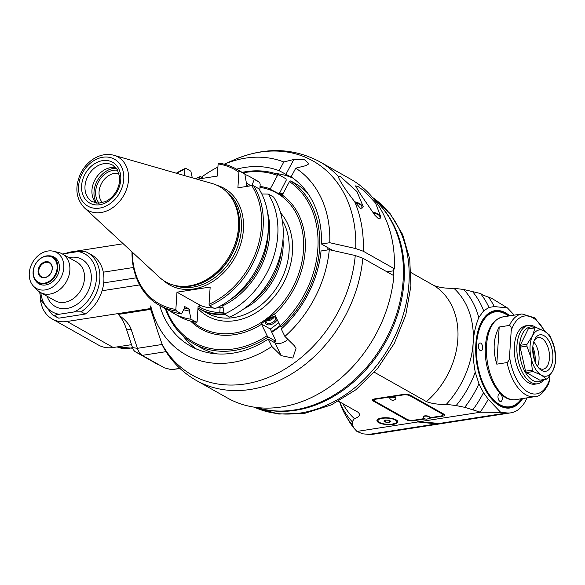 <?xml version="1.0" encoding="UTF-8"?>
<svg xmlns="http://www.w3.org/2000/svg" width="585" height="585" viewBox="0 0 585 585"><rect width="100%" height="100%" fill="white"/><g stroke="black" fill="none" stroke-linecap="round" stroke-linejoin="round"><path stroke-width="0.88" d="M534.251 359.475A22.091 11.729 81.2 0 0 532.708 349.53M535.224 362.13A20.183 10.72 81.2 0 0 532.825 346.708M537.527 366.422A16.007 8.497 81.2 0 0 539.012 359.899A16.007 8.497 81.2 0 0 533.717 341.918M534.054 340.916A16.007 8.497 -98.8 0 1 538.288 337.56A16.007 8.497 -98.8 0 1 549.439 358.276A16.007 8.497 -98.8 0 1 543.202 369.186A16.007 8.497 -98.8 0 1 538.156 367.278M552.84 358.715A18.464 9.806 -98.8 0 1 538.939 368.214A18.464 9.806 -98.8 0 1 534.522 339.783A18.464 9.806 -98.8 0 1 546.361 337.567A18.464 9.806 -98.8 0 1 552.84 358.715M536.014 327.432L544.233 331A23.393 12.424 81.2 0 0 532.511 335.819A23.393 12.424 81.2 0 0 531.085 357.874A23.393 12.424 81.2 0 0 541.381 375.109A23.393 12.424 81.2 0 0 553.103 370.29A23.393 12.424 81.2 0 0 554.529 348.229A23.393 12.424 81.2 0 0 544.233 331L549.476 335.022A26.471 14.055 81.2 0 1 550.324 336.448L554.529 348.229L555.75 360.477A26.471 14.055 81.2 0 1 555.633 362.298L553.103 370.29L547.589 378.736A26.471 14.055 81.2 0 1 546.624 379.138L539.867 380.184L526.398 372.601A26.471 14.055 -98.8 0 1 525.549 371.175L520.123 347.146A26.471 14.055 -98.8 0 1 520.24 345.318L528.284 328.887A26.471 14.055 -98.8 0 1 529.257 328.485L536.014 327.432A26.471 14.055 81.2 0 0 535.041 327.834L532.511 335.819L527.005 344.272L520.24 345.318M528.284 328.887L535.041 327.834M527.005 344.272A26.471 14.055 81.2 0 0 526.88 346.093L531.085 357.874L532.306 370.122L525.549 371.175M520.123 347.146L526.88 346.093M532.306 370.122A26.471 14.055 81.2 0 0 533.162 371.548L541.381 375.109L546.624 379.138M526.398 372.601L533.162 371.548M534.975 327.593A27.7 14.713 81.2 0 0 519.509 345.852A27.7 14.713 81.2 0 0 526.734 374.524A27.7 14.713 81.2 0 0 543.077 379.687M535.97 327.439A29.542 15.693 81.2 0 0 528.474 325.384A29.542 15.693 81.2 0 0 516.957 345.523A29.542 15.693 81.2 0 0 537.549 383.775A29.542 15.693 81.2 0 0 544.065 379.533M537.549 383.775L534.975 384.169A29.542 15.693 -98.8 0 1 514.383 345.925A29.542 15.693 -98.8 0 1 525.9 325.779L528.474 325.384M509.528 356.587C509.63 359.08 508.818 361.069 507.1 362.561L496.797 364.162C492.592 350.005 493.396 337.625 499.195 327.015L509.506 325.414C511.063 326.386 511.626 328.163 511.202 330.737L509.528 356.587A39.392 20.921 81.2 0 0 528.036 392.125A39.392 20.921 81.2 0 0 549.673 379.219L549.9 375.636M499.195 327.015L496.797 364.162M508.519 316.024A48.014 25.499 81.2 0 0 476.519 344.594A48.014 25.499 81.2 0 0 491.356 397.332A48.014 25.499 81.2 0 0 521.381 398.743M482.669 348.068A3.941 2.091 -98.8 0 1 481.133 350.751A3.941 2.091 -98.8 0 1 478.464 347.183A3.941 2.091 -98.8 0 1 479.927 342.964A3.941 2.091 -98.8 0 1 482.669 348.068M502.274 398.816A3.941 2.091 -98.8 0 1 500.738 401.507A3.941 2.091 -98.8 0 1 498.062 397.932A3.941 2.091 -98.8 0 1 499.524 393.72A3.941 2.091 -98.8 0 1 502.274 398.816M480.395 324.178A48.628 25.828 -98.8 0 1 508.65 316.002M521.513 398.721A48.628 25.828 -98.8 0 1 492.109 399.518M522.654 398.546A49.242 26.157 -98.8 0 1 492.299 399.73A49.242 26.157 -98.8 0 1 480.512 323.914A49.242 26.157 -98.8 0 1 509.791 315.827M527.085 397.858A54.164 28.767 -98.8 0 1 510.932 412.827A54.164 28.767 -98.8 0 1 507.034 412.937L500.702 412.33L488.278 399.277L483.481 392.696L478.94 383.76L475.232 372.14C473.265 361.194 472.578 351.388 473.17 342.708C473.704 333.998 475.568 325.626 478.757 317.589L483.656 310.818L488.994 307.454L494.274 306.555L507.451 307.937L513.418 314.262A54.164 28.767 -98.8 0 1 514.222 315.139M374.371 372.257L426.436 401.603C431.847 403.679 438.479 404.593 446.326 404.345A82.478 64.46 119.4 0 0 473.17 342.708A82.478 64.46 -60.6 0 0 453.836 288.259L463.649 289.48L480.475 293.509A94.053 73.505 119.4 0 1 488.994 307.454M472.219 291.242A91.099 71.194 119.4 0 1 483.656 310.818M507.451 307.937L491.926 298.46L483.612 295.352L480.475 293.509M453.836 288.259C445.989 288.507 439.357 287.593 433.938 285.517L411.072 272.625M265.575 409.697A120.642 94.287 -60.6 0 0 404.103 280.793A120.642 94.287 -60.6 0 0 380.513 205.803M374.005 199.317A121.139 94.675 119.4 0 1 384.228 342.24A121.139 94.675 119.4 0 1 256.661 407.489M393.625 269.846A121.139 94.675 119.4 0 1 393.339 275.411M282.796 194.044A80.021 62.536 -60.6 0 0 279.411 192.977M279.089 193.577A79.121 61.834 119.4 0 1 282.445 194.703M280.113 325.626A79.121 61.834 119.4 0 1 271.44 331.666M342.817 403.635A82.478 64.46 -60.6 0 0 354.393 418.633C359.541 416.864 360.762 414.728 358.064 412.235L338.569 401.244M417.865 421.456L418.904 421.522A51.129 16.731 -176.3 0 1 419.54 421.69L480.46 412.22L464.717 407.328L456.139 405.566L446.326 404.345M418.619 421.456A30.486 16.19 -98.8 0 0 417.741 421.705A51.129 16.731 -176.3 0 0 417.844 421.953L436.607 423.884A54.164 28.767 81.2 0 0 440.505 423.774A54.164 28.767 81.2 0 0 441.865 423.503M354.393 418.633L352.228 421.719L352.265 424.812L353.888 428.11L356.923 431.43L417.844 421.953M425.222 418.933L413.507 420.754A4.921 1.609 3.7 0 1 406.707 419.884L373.259 401.032A4.921 1.609 3.7 0 1 372.469 400.067A4.921 1.609 3.7 0 1 374.707 398.882L403.562 394.392A4.921 1.609 3.7 0 1 410.363 395.263L443.81 414.114A4.921 1.609 3.7 0 1 444.607 415.072A4.921 1.609 3.7 0 1 442.37 416.264L428.447 418.429M378.597 422.575A10.464 3.422 3.7 0 1 376.916 420.535A10.464 3.422 3.7 0 1 387.584 417.792A10.464 3.422 3.7 0 1 397.8 421.887A10.464 3.422 3.7 0 1 390.217 424.673A10.464 3.422 3.7 0 1 378.597 422.575M463.649 289.48A87.406 68.313 119.4 0 1 478.757 317.589M475.232 372.14A87.406 68.313 119.4 0 1 456.139 405.566M478.94 383.76A91.099 71.194 119.4 0 1 464.717 407.328M483.481 392.696A94.053 73.505 119.4 0 1 472.965 409.602M488.278 399.277A96.02 75.048 119.4 0 1 480.168 412.103M500.702 412.33L480.46 412.22M419.54 421.69L439.35 423.46A54.164 28.767 81.2 0 0 443.247 423.35L510.932 412.827M488.446 297.041A96.02 75.048 119.4 0 1 494.274 306.555M352.228 421.719A87.406 68.313 119.4 0 1 339.827 401.946M352.265 424.812A91.099 71.194 119.4 0 1 346.137 416.279A91.099 71.194 119.4 0 1 340.828 405.237L339.658 401.858M353.888 428.11A94.053 73.505 119.4 0 1 348.931 420.959L346.137 416.279M356.923 431.43L362.59 433.799L368.923 434.406A54.164 28.767 -98.8 0 0 372.82 434.297L440.505 423.774M374.166 400.337L373.332 399.869A4.921 1.609 -176.3 0 1 372.835 399.511M442.867 415.028A4.921 1.609 -176.3 0 0 444.308 414.472M442.984 413.646A4.921 1.609 3.7 0 1 442.977 413.697L442.903 414.86A4.921 1.609 -176.3 0 0 442.114 413.902L409.997 395.796A4.921 1.609 -176.3 0 0 403.204 394.933L376.404 399.094A4.921 1.609 -176.3 0 0 374.166 400.286A4.921 1.609 -176.3 0 0 374.956 401.244L407.072 419.35A4.921 1.609 -176.3 0 0 413.866 420.213L424.483 418.567M374.166 400.286L374.239 399.124A4.921 1.609 3.7 0 1 374.283 398.955M429.039 417.858L440.666 416.052A4.921 1.609 -176.3 0 0 442.903 414.86M395.869 398.334A3.079 1.009 -176.3 0 0 395.913 398.18A3.079 1.009 -176.3 0 0 392.908 396.981A3.079 1.009 -176.3 0 0 389.771 397.785A3.079 1.009 -176.3 0 0 389.793 397.939M429.317 417.185A3.079 1.009 -176.3 0 0 429.361 417.039A3.079 1.009 -176.3 0 0 426.355 415.833A3.079 1.009 -176.3 0 0 423.218 416.644A3.079 1.009 -176.3 0 0 423.247 416.798M391.146 397.347A3.079 1.009 -176.3 0 0 389.749 398.085A3.079 1.009 -176.3 0 0 389.785 398.268A3.444 3.444 0 0 0 395.833 398.656A3.079 1.009 -176.3 0 0 395.891 398.487A3.079 1.009 -176.3 0 0 394.312 397.493A3.079 1.009 -176.3 0 0 391.146 397.347M424.6 416.198A3.079 1.009 -176.3 0 0 423.204 416.944A3.079 1.009 -176.3 0 0 423.233 417.127A3.444 3.444 0 0 0 429.288 417.514A3.079 1.009 -176.3 0 0 429.346 417.339A3.079 1.009 -176.3 0 0 427.767 416.352A3.079 1.009 -176.3 0 0 424.6 416.198M383.818 421.068L385.427 420.118L388.974 420.264L390.904 421.354L389.296 422.297L385.749 422.158L383.818 421.068M385.881 420.14L385.749 422.158M389.296 422.297L389.405 420.513M478.515 347.483A3.941 2.091 81.2 0 0 478.42 346.876M498.113 398.231A3.941 2.091 81.2 0 0 498.025 397.632M507.1 362.561A41.857 22.23 81.2 0 0 525.82 394.765A41.857 22.23 81.2 0 0 534.807 396.659C539.275 396.959 543.955 392.528 548.84 383.365L549.673 379.219M360.872 194.812L355.505 185.906L358.02 186.491L364.353 191.039L375.592 203.112L380.659 216.596L380.184 218.285L379.409 218.768L378.195 218.446L374.956 215.339L360.872 194.812M355.256 255.528A122.93 96.079 119.4 0 1 273.363 375.248A122.93 96.079 119.4 0 1 162.433 344.996L164.305 348.996C172.385 362.407 183.054 372.894 196.297 380.44A125.57 98.141 -60.6 0 0 362.817 258.204L355.256 255.528L329.289 249.685L321.041 250.965A98.485 76.971 119.4 0 1 281.268 328.997L284.88 336.419A108.335 84.671 -60.6 0 0 329.289 249.685M162.433 344.996C157.116 330.62 153.212 317.596 150.718 305.926A108.335 84.671 -60.6 0 0 271.857 346.488L268.244 339.066L274.935 342.832C278.211 344.236 281.992 343.527 286.27 340.726L287.805 339.293M157.826 364.448A7.386 3.927 -98.8 0 1 157.716 364.389A7.386 3.927 -98.8 0 1 157.614 364.338L135.413 351.826A7.386 3.927 -98.8 0 1 132.502 347.6L126.389 329.033A32.007 17.002 81.2 0 0 118.982 315.183L118.711 314.342L150.659 309.377A1.228 0.651 81.2 0 1 150.55 308.544L150.718 305.926M362.817 258.204L393.902 275.725A125.57 98.141 119.4 0 1 227.382 397.968L196.297 380.44M338.108 176.1L340.426 176.575L356.974 191.595L363.263 206.79L360.631 208.538L354.627 201.613C345.15 189.445 339.644 180.97 338.108 176.195A125.57 98.141 -60.6 0 0 319.622 161.672L350.707 179.193A125.57 98.141 119.4 0 1 394.356 268.756L392.908 270.906L386.992 271.828M236.559 169.182A98.485 76.971 119.4 0 1 279.133 170.703L283.791 161.987L293.845 159.471L304.317 159.559L308.953 163.778L305.816 165.657L295.761 168.166L291.103 176.882A98.485 76.971 119.4 0 1 321.487 244.004L329.743 242.716L355.702 248.566L363.27 251.236L394.356 268.756M279.535 192.743A80.021 62.536 119.4 0 1 282.884 193.884M280.493 326.079A80.021 62.536 119.4 0 1 271.711 332.229M182.929 335.848A98.485 76.971 -60.6 0 0 196.37 348.982M284.88 336.419L294.182 345.552L296.076 348.177L292.844 358.078L281.158 355.621L271.857 346.488M268.244 339.066A98.485 76.971 119.4 0 1 190.505 346.086A98.485 76.971 119.4 0 1 159.72 305.487M292.741 178.015A98.485 76.971 -60.6 0 0 274.548 173.321M292.346 177.738L279.133 170.703M332.668 250.446L321.487 244.004M283.791 161.987A108.335 84.671 -60.6 0 0 224.274 164.188M217.912 167.098A108.335 84.671 -60.6 0 0 201.481 177.182M329.743 242.716A108.335 84.671 -60.6 0 0 295.761 168.166M150.659 309.377L154.637 321.472M161.957 343.688L162.213 344.463A12.314 6.537 81.2 0 0 163.42 347.336M40.263 297.143A34.471 26.939 -60.6 0 0 52.248 319.008L98.404 345.026A34.471 26.939 119.4 0 0 113.234 347.505L131.53 344.66M118.711 314.342A1.228 0.651 -98.8 0 1 118.601 313.509L67.07 321.479A34.471 26.939 -60.6 0 1 52.248 319.008M180.041 368.528L171.434 369.669L164.451 367.87L142.257 355.358A12.314 6.537 -98.8 0 1 137.402 348.324L131.289 329.75C129.95 325.172 125.848 320.317 118.982 315.183M123.121 243.652A1.228 0.651 -98.8 0 0 123.113 243.777L71.575 251.828A34.471 26.939 -60.6 0 0 65.337 253.546M139.647 284.917L102.09 290.752A35.7 27.904 119.4 0 1 85.249 314.057L58.771 318.174A35.7 27.904 119.4 0 1 56.431 317.033L52.416 314.774A35.7 27.904 -60.6 0 0 54.756 315.915C54.983 315.081 56.453 314.533 59.151 314.269A33.235 25.981 119.4 0 1 40.855 292.712M59.151 314.269L74.156 311.937L81.235 311.798A35.7 27.904 -60.6 0 0 99.699 280.603A35.7 27.904 -60.6 0 0 87.479 252.574L91.494 254.833A35.7 27.904 119.4 0 1 103.289 272.179L133.438 267.491M103.289 272.179A35.7 27.904 119.4 0 1 102.09 290.752M81.235 311.798L85.249 314.057M58.771 318.174L54.756 315.915M74.156 311.937A33.235 25.981 -60.6 0 0 96.437 278.592A33.235 25.981 -60.6 0 0 78.061 251.572L62.434 254M78.061 251.572L85.022 251.374L87.479 252.574A35.7 27.904 -60.6 0 0 85.139 251.433M53.301 251.214L58.588 252.457A22.157 17.316 119.4 0 1 62.185 253.861A22.157 17.316 119.4 0 1 69.856 270.277A22.157 17.316 119.4 0 1 59.173 289.999A22.157 17.316 119.4 0 1 40.423 292.471A22.157 17.316 119.4 0 1 37.36 290.109L33.557 286.233A20.607 16.109 119.4 0 1 32.497 262.563A20.607 16.109 119.4 0 1 53.301 251.214A20.607 16.109 119.4 0 1 63.787 267.791A20.607 16.109 119.4 0 1 52.058 287.352A20.607 16.109 119.4 0 1 33.557 286.233M48.782 255.835A15.385 12.029 119.4 0 1 54.083 257.064A15.385 12.029 119.4 0 1 59.414 268.471A15.385 12.029 119.4 0 1 51.992 282.167A15.385 12.029 119.4 0 1 38.976 283.879A15.385 12.029 119.4 0 1 35.173 279.974M57.827 267.945A14.771 11.546 -60.6 0 0 52.716 256.998A14.771 11.546 -60.6 0 0 46.361 255.937A14.771 11.546 -60.6 0 0 33.806 267.923A14.771 11.546 -60.6 0 0 38.208 282.738A14.771 11.546 -60.6 0 0 50.705 281.092A14.771 11.546 -60.6 0 0 57.827 267.945M46.061 256.252A14.281 11.159 -60.6 0 0 34.405 278.058A14.281 11.159 -60.6 0 0 55.107 274.84A14.281 11.159 -60.6 0 0 46.061 256.252M45.71 261.707A8.497 6.64 119.4 0 1 51.092 272.764A8.497 6.64 119.4 0 1 38.771 274.679A8.497 6.64 119.4 0 1 45.71 261.707M45.944 262.321A8 6.252 119.4 0 1 49.389 262.899A8 6.252 119.4 0 1 51.772 270.921A8 6.252 119.4 0 1 44.972 277.414A8 6.252 119.4 0 1 41.528 276.837A8 6.252 119.4 0 1 39.144 268.815A8 6.252 119.4 0 1 45.944 262.321M132.349 252.193A77.001 60.182 -60.6 0 0 175.858 309.436L176.97 292.2L210.161 287.045L209.042 304.273A77.001 60.182 -60.6 0 0 251.747 185.657L237.898 187.807L238.907 172.209A480.073 254.987 -98.8 0 1 239.667 171.156A78.236 61.147 -60.6 0 0 236.077 168.911A78.236 61.147 -60.6 0 0 218.863 163.12L218.117 163.939L217.335 176.063L197.13 179.207M239.667 171.156L244.837 174.067A78.236 61.147 119.4 0 0 241.239 171.822L236.077 168.911M238.907 172.209A77.001 60.182 -60.6 0 0 218.117 163.939M184.509 175.58L184.933 169.102A77.001 60.182 -60.6 0 0 176.787 173.357M184.933 169.102L185.679 168.275A78.236 61.147 -60.6 0 0 176.312 173.218M131.983 251.857A78.236 61.147 -60.6 0 0 159.237 305.216A78.236 61.147 -60.6 0 0 176.451 311.008L175.858 309.436M176.97 292.2L199.719 305.026A14.771 4.834 -176.3 0 0 213.452 308.002M199.719 305.026L199.587 307.045L198.118 306.211L197.13 321.428L196.385 322.247L191.083 319.256L189.306 311.074L189.43 309.209L184.407 306.379L184.29 308.251L181.621 313.926L176.451 311.008M185.679 168.275L190.849 171.193L192.282 177.811M181.621 313.926A78.236 61.147 119.4 0 1 164.407 308.127L159.237 305.216M189.43 309.209A69.249 54.12 119.4 0 1 184.312 307.944M183.61 309.699A71.151 55.604 -60.6 0 0 189.306 311.074M199.2 178.886L200.311 176.524A78.236 61.147 -60.6 0 0 195.653 178.783M169.292 310.525A78.236 61.147 -60.6 0 0 173.869 313.465A78.236 61.147 -60.6 0 0 191.083 319.256M200.311 176.524L203.346 178.242M196.385 322.247A78.236 61.147 119.4 0 1 179.178 316.456L173.869 313.465M199.587 307.045C205.174 310.35 211.909 312.178 219.799 312.544A61.557 48.109 -60.6 0 0 223.828 312.105M281.473 250.131A61.557 48.109 119.4 0 1 252.23 302.006M224.179 313.728A61.557 48.109 119.4 0 1 199.946 309.012L198.008 307.922M200.618 309.385A61.557 48.109 -60.6 0 0 201.284 309.765A61.557 48.109 -60.6 0 0 225.035 314.533M243.769 308.924A61.557 48.109 -60.6 0 0 283.045 248.135A61.557 48.109 -60.6 0 0 283.008 239.309M192.64 321.575A77.191 60.328 -60.6 0 0 261.202 322.481A77.191 60.328 -60.6 0 0 303.491 250.248A77.191 60.328 -60.6 0 0 259.981 187.368M260.04 186.447A78.419 61.286 119.4 0 1 270.299 188.853L269.904 189.079L281.875 195.266L282.27 195.039A78.419 61.286 119.4 0 1 305.195 250.468A78.419 61.286 119.4 0 1 274.562 314.218L274.211 313.809L261.188 323.878L261.539 324.287A78.419 61.286 119.4 0 1 190.622 321.085M270.299 188.853L277.473 175.434A93.563 73.125 -60.6 0 0 242.958 172.838M277.473 175.434L278.723 174.725A94.792 74.083 -60.6 0 0 242.168 172.363M261.188 323.878L270.307 329.019L275.806 340.631L275.586 341.179A94.792 74.083 119.4 0 1 273.904 342.254M216.911 353.881A94.792 74.083 119.4 0 1 201.013 347.775L193.657 343.629A94.792 74.083 -60.6 0 0 268.23 337.033L267.104 335.724L261.539 324.287M275.586 341.179L268.23 337.033M165.343 308.646A94.792 74.083 -60.6 0 0 193.657 343.629M166.162 309.07A93.563 73.125 -60.6 0 0 267.104 335.724M278.745 322.81L270.307 329.019M276.976 319.183A6.157 3.378 -26 0 1 272.895 323.805A6.157 3.378 -26 0 1 266.599 324.441A6.157 3.378 -26 0 1 266.109 320.88A6.157 3.378 -26 0 1 274.453 316.821A6.157 3.378 -26 0 1 276.091 317.37M274.562 314.218L280.127 325.655L282.635 327.746M281.246 326.964A94.792 74.083 -60.6 0 0 290.694 180.904L289.443 181.621L282.27 195.039M290.694 180.904L298.05 185.057A94.792 74.083 119.4 0 1 307.571 193.057M327.132 247.184A94.792 74.083 119.4 0 1 327.073 250.029M280.127 325.655A93.563 73.125 -60.6 0 0 289.443 181.621M279.023 194.22L286.167 180.341L286.08 178.871L278.723 174.725M273.985 316.792A5.17 2.837 -26 0 1 275.542 317.845A5.17 2.837 -26 0 1 272.954 322.211A5.17 2.837 -26 0 1 266.987 323.125A5.17 2.837 -26 0 1 266.241 322.372A5.17 2.837 -26 0 1 266.372 320.492M266.299 320.653A5.17 2.837 154 0 0 274.16 316.829M272.5 316.909L272.566 317.282L272.391 316.931M267.345 319.432L269.89 319.351L272.566 317.282M269.89 319.351L269.268 318.072M259.791 190.279L260.186 184.202A480.073 254.994 -98.8 0 0 259.608 182.396L254.299 179.398A78.236 61.147 -60.6 0 0 250.702 177.16A78.236 61.147 -60.6 0 0 244.888 174.381M268.31 194.081L273.626 197.072A78.236 61.147 119.4 0 1 229.569 317.092L224.26 314.094A78.236 61.147 -60.6 0 0 268.31 194.081L261.802 194.008M209.042 304.273L209.635 305.853L214.797 308.763A78.236 61.147 119.4 0 0 258.848 188.743L253.685 185.833A480.073 157.094 -176.3 0 0 251.747 185.657M224.26 314.094L222.571 304.778M209.635 305.853A78.236 61.147 -60.6 0 0 253.685 185.833M268.186 231.572A69.249 54.12 119.4 0 1 229.474 300.251M222.49 305.94A71.173 55.626 -60.6 0 0 267.564 212.479M246.885 186.41L246.365 186.118L246.519 183.785L244.837 174.067M251.872 185.664L254.299 179.398M250.702 177.16L256.011 180.151A78.236 61.147 119.4 0 1 259.608 182.396M250.629 185.825A71.173 55.626 -60.6 0 0 246.358 182.849M246.424 185.167A69.249 54.12 119.4 0 1 247.989 186.235M216.516 307.981A14.771 4.834 -176.3 0 0 220.114 307.63L222.768 307.213M189.372 285.875A54.719 42.763 119.4 0 1 179.902 286.226A54.719 42.763 119.4 0 1 159.478 277.305L84.306 207.733A30.625 23.934 -60.6 0 0 101.037 212.523A30.625 23.934 -60.6 0 0 128.539 179.668A30.625 23.934 -60.6 0 0 113.878 155.274L212.318 183.573A54.719 42.763 119.4 0 1 230.527 196.421A54.719 42.763 119.4 0 1 232.567 250.168A54.719 42.763 119.4 0 1 189.372 285.875M115.888 167.705A20.928 16.358 -60.6 0 0 95.231 179.324A20.928 16.358 -60.6 0 0 95.984 203.017M116.349 168.246A21.667 16.936 -60.6 0 0 97.402 180.553A21.667 16.936 -60.6 0 0 96.686 203.127M99.114 203.222A19.7 15.393 119.4 0 1 95.662 191.434A19.7 15.393 119.4 0 1 117.687 170.279M102.521 202.673A17.236 13.47 119.4 0 1 99.062 191.865A17.236 13.47 119.4 0 1 118.982 173.474M544.525 331.168A39.392 20.921 81.2 0 0 511.202 330.737M545.3 331.629L534.77 317.867L521.944 313.94A41.857 22.23 81.2 0 0 509.506 325.414M502.859 316.909C492.409 319.739 486.581 329.633 485.389 346.605C483.495 372.755 499.056 402.802 515.721 399.628A41.857 22.23 -98.8 0 1 506.734 397.734A41.857 22.23 -98.8 0 1 486.486 353.464A41.857 22.23 -98.8 0 1 502.859 316.909L521.944 313.94M372.477 197.423A120.642 94.287 119.4 0 1 408.937 283.52A120.642 94.287 119.4 0 1 254.256 407.16M426.436 401.603A73.864 57.725 -60.6 0 0 433.938 285.517M507.034 412.937L439.35 423.46M420.63 422.355L421.032 421.756M437.046 423.24L436.607 423.884L368.923 434.406M406.758 419.167L406.707 419.884M373.259 401.032L373.332 399.869M413.507 420.754L413.536 420.264M442.414 415.496L442.37 416.264M409.997 395.796L410.048 395.102M442.158 413.185L442.114 413.902M376.404 399.094L376.433 398.612M403.233 394.444L403.204 394.933M397.266 420.688L397.222 421.383A9.85 3.225 -176.3 0 0 396.586 420.132M378.356 418.955A9.85 3.225 -176.3 0 0 377.566 420.11C377.12 420.366 377.705 421.127 379.314 422.392C381.939 423.869 385.983 424.483 391.438 424.235C396.096 423.321 398.019 422.363 397.222 421.383M379.526 422.428A9.353 3.064 -176.3 0 0 395.679 423.079A9.353 3.064 -176.3 0 0 386.875 418.121A9.353 3.064 -176.3 0 0 379.526 422.428M363.27 251.236A125.57 98.141 -60.6 0 0 354.627 201.613M274.935 342.832L281.158 355.621M293.845 159.471L285.824 174.469M224.238 164.18L233.759 159.968A122.93 96.079 119.4 0 1 355.709 248.566M355.541 202.893A12.314 4.029 3.7 0 1 362.027 206.907L361.888 208.977M373.135 212.969A12.314 4.029 3.7 0 1 380.089 217.093L379.994 218.498M162.213 344.463L137.402 348.324L132.502 347.6M135.413 351.826L142.257 355.358L165.972 351.673M126.389 329.033L131.289 329.75M150.55 308.544L118.601 313.509M113.234 347.505L67.07 321.479M62.624 254.109A33.235 25.981 119.4 0 1 63.056 253.905M47.122 296.244A27.085 21.17 -60.6 0 0 71.224 307.344A27.085 21.17 -60.6 0 0 91.223 280.156A27.085 21.17 -60.6 0 0 68.884 257.641M40.423 292.471L55.048 300.712A22.157 17.316 -60.6 0 0 84.437 279.155A22.157 17.316 -60.6 0 0 76.811 262.102L62.185 253.861M179.858 368.36L171.434 369.669M132.488 347.57A32.007 25.016 119.4 0 1 117.124 346.898L132.737 348.258M217.262 185.416A55.458 43.341 119.4 0 1 243.418 229.466A55.458 43.341 119.4 0 1 212.925 281.436A55.458 43.341 119.4 0 1 163.617 280.581M282.248 220.267A61.557 48.109 119.4 0 1 272.193 293.853A61.557 48.109 119.4 0 1 207.302 313.165L201.284 309.765M280.61 212.896A64.014 50.032 119.4 0 1 273.217 298.014A64.014 50.032 119.4 0 1 197.957 308.609M219.799 312.544L220.114 307.63M226.176 191.47A53.981 42.193 119.4 0 1 241.378 229.21A53.981 42.193 119.4 0 1 173.416 285.07M179.77 286.219A53.981 42.193 -60.6 0 0 239.506 228.15A53.981 42.193 -60.6 0 0 230.446 196.319M230.527 196.421L231.441 197.686A54.032 42.23 119.4 0 1 239.338 228.026A54.032 42.23 119.4 0 1 181.46 286.358L179.902 286.226M123.764 179.171A26.968 21.075 -60.6 0 0 91.318 162.418A26.968 21.075 -60.6 0 0 88.474 206.461A26.968 21.075 -60.6 0 0 123.764 179.171M81.6 185.73A23.393 18.281 119.4 0 1 112.21 162.06A23.393 18.281 119.4 0 1 109.739 200.26A23.393 18.281 119.4 0 1 81.6 185.73M85 186.162A20.928 16.358 119.4 0 1 95.092 167.537A20.928 16.358 119.4 0 1 112.803 165.204L117.278 169.57L119.574 176.56C120.079 181.789 118.828 186.944 115.823 192.019C113.066 196.436 109.6 199.631 105.41 201.613L98.382 203.244L92.247 201.664A20.928 16.358 119.4 0 1 85 186.162M515.721 399.628L534.807 396.659M254.197 407.145L278.774 414.063L305.092 413.237L331.344 404.9L355.921 389.734L377.34 368.784L394.297 343.395L405.734 315.183L410.911 285.919L409.734 259.184L402.692 234.578L390.049 213.525L372.44 197.379M377.61 419.416L377.566 420.11M233.759 159.968C264.106 146.93 292.727 147.5 319.622 161.672M354.715 201.737L359.212 203.244L361.091 204.596L362.027 206.907M372.309 211.821L377.274 213.43L379.16 214.775L380.089 217.093M39.619 291.981L41.096 300.346L52.416 314.774M56.716 259.257L52.716 256.998M42.208 284.997L38.208 282.738M136.407 277.809L103.713 282.891M113.878 155.274C107.772 153.643 101.629 154.477 95.435 157.774C88.891 161.423 83.874 166.842 80.386 174.016C74.653 187.441 75.962 198.673 84.306 207.733"/></g></svg>
